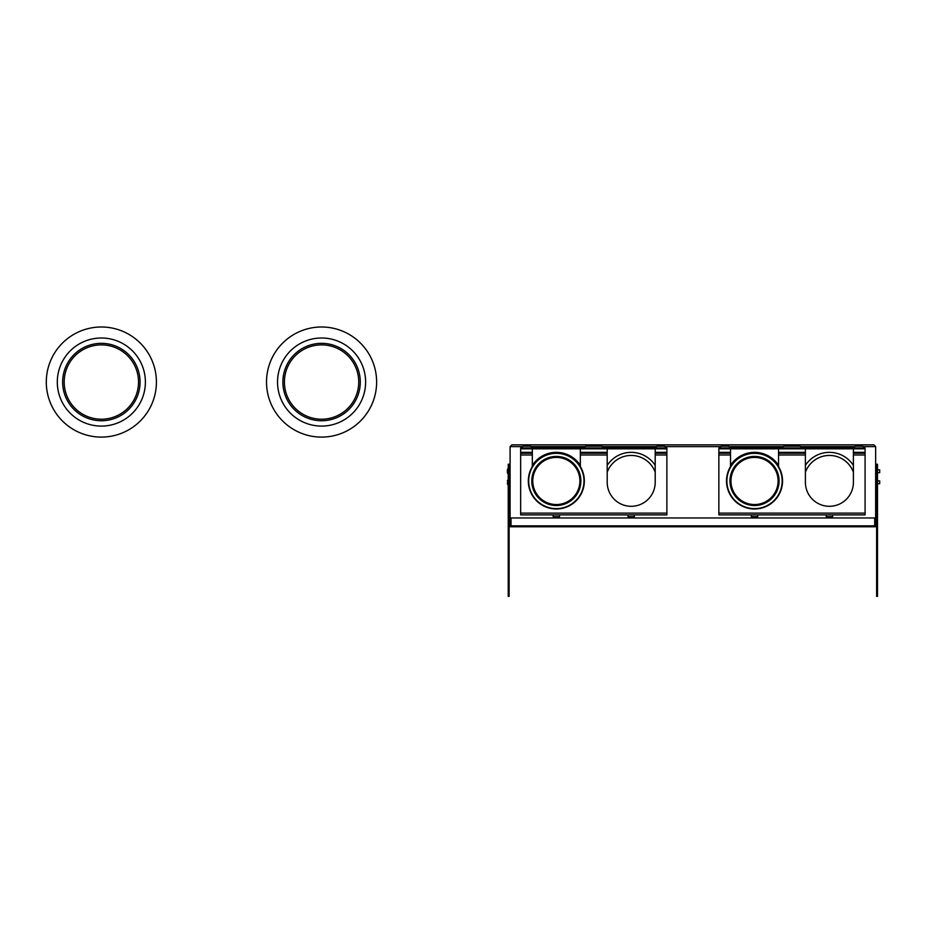 <?xml version="1.0" encoding="UTF-8"?>
<svg xmlns="http://www.w3.org/2000/svg" width="926" height="926" viewBox="0 0 926 926"><rect width="100%" height="100%" fill="white"/><g stroke="black" fill="none" stroke-linecap="round" stroke-linejoin="round"><path stroke-width="1.39" d="M145.394 382.044A44.043 44.043 0 0 1 101.351 426.087A44.043 44.043 0 0 1 57.308 382.044A44.043 44.043 0 0 1 101.351 338.002A44.043 44.043 0 0 1 145.394 382.044M140.069 382.044A38.707 38.707 0 0 0 101.351 343.338A38.707 38.707 0 0 0 62.644 382.044A38.707 38.707 0 0 0 101.351 420.751A38.707 38.707 0 0 0 140.069 382.044M138.53 382.044A37.167 37.167 0 0 0 101.351 344.877A37.167 37.167 0 0 0 64.183 382.044A37.167 37.167 0 0 0 101.351 419.212A37.167 37.167 0 0 0 138.53 382.044M365.62 382.044A44.043 44.043 0 0 1 321.577 426.087A44.043 44.043 0 0 1 277.534 382.044A44.043 44.043 0 0 1 321.577 338.002A44.043 44.043 0 0 1 365.62 382.044M360.283 382.044A38.707 38.707 0 0 0 321.577 343.338A38.707 38.707 0 0 0 282.87 382.044A38.707 38.707 0 0 0 321.577 420.751A38.707 38.707 0 0 0 360.283 382.044M358.744 382.044A37.167 37.167 0 0 0 321.577 344.877A37.167 37.167 0 0 0 284.409 382.044A37.167 37.167 0 0 0 321.577 419.212A37.167 37.167 0 0 0 358.744 382.044M321.577 437.095A55.051 55.051 0 0 0 376.627 382.044A55.051 55.051 0 0 0 321.577 326.994A55.051 55.051 0 0 0 266.514 382.044A55.051 55.051 0 0 0 321.577 437.095M277.65 385.297L277.754 386.443M277.754 377.634L277.65 378.792M365.504 378.792L365.4 377.634M365.4 386.443L365.504 385.297M101.351 437.095A55.051 55.051 0 0 0 156.413 382.044A55.051 55.051 0 0 0 101.351 326.994A55.051 55.051 0 0 0 46.3 382.044A55.051 55.051 0 0 0 101.351 437.095M57.435 385.297L57.528 386.443M57.528 377.634L57.435 378.792M145.278 378.792L145.174 377.634M145.174 386.443L145.278 385.297M730.961 480.976A23.567 23.567 0 0 0 754.528 504.543A23.567 23.567 0 0 0 778.095 480.976A23.567 23.567 0 0 0 754.528 457.409A23.567 23.567 0 0 0 730.961 480.976M730.348 480.976A24.18 24.18 0 0 0 754.528 505.156A24.18 24.18 0 0 0 778.708 480.976A24.18 24.18 0 0 0 754.528 456.796A24.18 24.18 0 0 0 730.348 480.976M726.516 480.976A28.011 28.011 0 0 0 754.528 508.987A28.011 28.011 0 0 0 782.539 480.976A28.011 28.011 0 0 0 754.528 452.964A28.011 28.011 0 0 0 726.516 480.976A28.011 28.011 0 0 1 754.528 452.964A28.011 28.011 0 0 1 782.539 480.976M532.763 480.976A23.567 23.567 0 0 0 556.329 504.543A23.567 23.567 0 0 0 579.896 480.976A23.567 23.567 0 0 0 556.329 457.409A23.567 23.567 0 0 0 532.763 480.976M532.149 480.976A24.18 24.18 0 0 0 556.329 505.156A24.18 24.18 0 0 0 580.509 480.976A24.18 24.18 0 0 0 556.329 456.796A24.18 24.18 0 0 0 532.149 480.976M528.318 480.976A28.011 28.011 0 0 0 556.329 508.987A28.011 28.011 0 0 0 584.341 480.976A28.011 28.011 0 0 0 556.329 452.964A28.011 28.011 0 0 0 528.318 480.976A28.011 28.011 0 0 1 556.329 452.964A28.011 28.011 0 0 1 584.341 480.976M507.355 472.688L507.355 469.876L508.119 474.147L507.355 472.688M507.355 483.696L508.119 479.436L508.119 485.155L507.355 483.708M875.741 472.688L875.741 469.876L876.505 474.147L875.741 472.688M875.741 483.696L876.505 479.436L876.505 485.155L875.741 483.708L876.621 485.155M876.621 490.664L877.501 490.664L877.501 464.239L876.621 464.239L876.621 517.97L875.649 517.97M877.501 490.664L877.501 495.074L876.621 495.074M877.501 495.074L877.501 499.484L876.621 499.484M877.501 499.484L877.501 503.906L876.621 503.906M877.501 503.906L877.501 508.316L876.621 508.316M877.501 508.316L877.501 512.726L876.621 512.726M877.501 512.726L877.501 517.148L876.621 517.148M877.501 517.148L877.501 521.558L876.621 521.558M877.501 521.558L877.501 525.968L876.621 525.968L876.621 596.367L877.501 596.367L877.501 593.728L876.621 593.728M877.501 524.174L876.621 524.174L876.621 525.968M877.501 525.968L877.501 530.378L876.621 530.378M877.501 530.378L877.501 534.8L876.621 534.8M877.501 534.8L877.501 539.21L876.621 539.21M877.501 539.21L877.501 543.62L876.621 543.62M877.501 543.62L877.501 548.03L876.621 548.03M877.501 548.03L877.501 552.452L876.621 552.452M877.501 552.452L877.501 556.862L876.621 556.862M877.501 556.862L877.501 561.272L876.621 561.272M877.501 561.272L877.501 565.693L876.621 565.693M877.501 565.693L877.501 570.103L876.621 570.103M877.501 570.103L877.501 574.514L876.621 574.514M877.501 574.514L877.501 593.728M876.621 468.417L876.505 474.135M877.501 472.688L879.7 472.688L879.7 469.876L877.501 469.876M877.501 483.708L879.7 483.708L879.7 480.883L877.501 480.883M508.235 490.664L509.115 490.664L509.115 464.239L508.235 464.239L508.235 596.367L509.115 596.367L509.115 593.728L508.235 593.728M509.115 490.664L509.115 495.074L508.235 495.074M509.115 495.074L509.115 499.484L508.235 499.484M509.115 499.484L509.115 503.906L508.235 503.906M509.115 503.906L509.115 508.316L508.235 508.316M509.115 508.316L509.115 512.726L508.235 512.726M509.115 512.726L509.115 517.148L508.235 517.148M509.115 517.148L509.115 517.97L510.087 517.97M509.115 521.558L508.235 521.558M508.235 524.174L509.115 524.174L509.115 525.968L508.235 525.968M509.115 525.968L509.115 530.378L508.235 530.378M509.115 530.378L509.115 534.8L508.235 534.8M509.115 534.8L509.115 539.21L508.235 539.21M509.115 539.21L509.115 543.62L508.235 543.62M509.115 543.62L509.115 548.03L508.235 548.03M509.115 548.03L509.115 552.452L508.235 552.452M509.115 552.452L509.115 556.862L508.235 556.862M509.115 556.862L509.115 561.272L508.235 561.272M509.115 561.272L509.115 565.693L508.235 565.693M509.115 565.693L509.115 570.103L508.235 570.103M509.115 570.103L509.115 574.514L508.235 574.514M509.115 574.514L509.115 593.728M508.235 468.417L508.119 474.135M522.577 446.621L510.087 446.621L510.087 525.899L511.025 525.899M607.201 448.821L607.201 482.423A24.007 24.007 0 0 0 631.208 506.302A24.007 24.007 0 0 0 655.203 482.423L655.203 454.99L666.882 454.99L666.882 448.821L520.655 448.821L520.655 447.941L520.655 454.99L532.323 454.99L532.323 466.53M874.7 525.899L875.649 525.899L875.649 446.621L873.889 444.862L511.846 444.862L510.087 446.621L511.846 444.862M511.025 525.852L511.025 517.97L874.7 517.97L874.7 526.778L511.025 526.778L511.025 525.852L874.7 525.852M510.967 525.899A0.926 0.926 0 0 1 510.018 526.778A0.926 0.926 0 0 1 509.115 525.852L509.115 517.97M874.769 525.899A0.926 0.926 0 0 0 875.718 526.778A0.926 0.926 0 0 0 876.621 525.852L876.621 517.97M863.159 446.621L875.649 446.621L873.889 444.862M805.4 448.821L805.4 482.423A24.007 24.007 0 0 0 829.407 506.302A24.007 24.007 0 0 0 853.402 482.423L853.402 454.99L865.081 454.99L865.081 447.941L718.854 447.941L718.854 454.99L730.521 454.99L730.521 466.53M865.081 454.99L865.081 514.891L718.854 514.891L718.854 454.99M730.521 448.821L730.521 454.99M730.521 465.373A28.625 28.625 0 0 1 778.534 465.373M805.4 465.373A28.625 28.625 0 0 1 853.402 465.373M805.4 472.237A25.546 25.546 0 0 1 853.402 472.237M865.081 448.821L718.854 448.821M863.761 447.941A1.759 1.759 0 0 0 861.99 446.182L855.832 446.182A1.759 1.759 0 0 0 854.061 447.941M729.862 447.941A1.759 1.759 0 0 0 728.102 446.182L721.933 446.182A1.759 1.759 0 0 0 720.173 447.941M801.21 447.941A1.759 1.759 0 0 0 799.451 446.182L784.472 446.182A1.759 1.759 0 0 0 782.713 447.941M832.578 514.891L832.578 516.65L826.235 516.65A6.146 6.146 0 0 0 827.196 517.125L827.196 517.113A6.146 6.146 0 0 0 829.14 517.518L829.14 517.113A5.741 5.741 0 0 0 829.661 517.113L829.661 517.518A6.146 6.146 0 0 0 831.606 517.113L831.606 517.125A6.146 6.146 0 0 0 832.578 516.65M826.235 514.891L826.235 516.65M757.7 514.891L757.7 516.65L751.356 516.65A6.146 6.146 0 0 0 752.329 517.125L752.329 517.113A6.146 6.146 0 0 0 754.262 517.518L754.262 517.113A5.741 5.741 0 0 0 754.794 517.113L754.794 517.518A6.146 6.146 0 0 0 756.727 517.113L756.727 517.125A6.146 6.146 0 0 0 757.7 516.65M751.356 514.891L751.356 516.65M778.534 466.53L778.534 448.821M730.521 453.231L718.854 453.231M805.4 453.231L778.534 453.231M853.402 454.99L853.402 448.821M865.081 453.231L853.402 453.231M520.655 513.131L520.655 514.891L666.882 514.891L666.882 513.131L520.655 513.131L520.655 454.99M634.379 514.891L634.379 516.65L628.036 516.65A6.146 6.146 0 0 0 628.997 517.125L628.997 517.113A6.146 6.146 0 0 0 630.942 517.518L630.942 517.113A5.741 5.741 0 0 0 631.463 517.113L631.463 517.518A6.146 6.146 0 0 0 633.407 517.113L633.407 517.125A6.146 6.146 0 0 0 634.379 516.65M628.036 514.891L628.036 516.65M559.501 514.891L559.501 516.65L553.158 516.65A6.146 6.146 0 0 0 554.13 517.125L554.13 517.113A6.146 6.146 0 0 0 556.063 517.518L556.063 517.113A5.741 5.741 0 0 0 556.595 517.113L556.595 517.518A6.146 6.146 0 0 0 558.528 517.113L558.528 517.125A6.146 6.146 0 0 0 559.501 516.65M553.158 514.891L553.158 516.65M666.882 448.821L666.882 447.941L525.054 447.941L525.054 448.821M666.882 454.99L666.882 513.131M655.203 454.99L655.203 448.821M666.882 453.231L655.203 453.231M532.323 465.373A28.625 28.625 0 0 1 580.336 465.373M607.201 465.373A28.625 28.625 0 0 1 655.203 465.373M607.201 472.237A25.546 25.546 0 0 1 655.203 472.237M580.336 466.53L580.336 448.821M607.201 453.231L580.336 453.231M520.655 447.941L525.054 447.941M665.562 447.941A1.759 1.759 0 0 0 663.792 446.182L657.634 446.182A1.759 1.759 0 0 0 655.874 447.941M531.663 447.941A1.759 1.759 0 0 0 529.904 446.182L523.734 446.182A1.759 1.759 0 0 0 521.975 447.941M603.011 447.941A1.759 1.759 0 0 0 601.252 446.182L586.274 446.182A1.759 1.759 0 0 0 584.514 447.941M532.323 448.821L532.323 454.99M532.323 453.231L520.655 453.231M729.977 480.976A24.551 24.551 0 0 0 754.528 505.527A24.551 24.551 0 0 0 779.079 480.976A24.551 24.551 0 0 0 754.528 456.425A24.551 24.551 0 0 0 729.977 480.976M726.887 480.976A27.641 27.641 0 0 0 754.528 508.617A27.641 27.641 0 0 0 782.169 480.976A27.641 27.641 0 0 0 754.528 453.335A27.641 27.641 0 0 0 726.887 480.976M531.779 480.976A24.551 24.551 0 0 0 556.329 505.527A24.551 24.551 0 0 0 580.88 480.976A24.551 24.551 0 0 0 556.329 456.425A24.551 24.551 0 0 0 531.779 480.976M528.688 480.976A27.641 27.641 0 0 0 556.329 508.617A27.641 27.641 0 0 0 583.97 480.976A27.641 27.641 0 0 0 556.329 453.335A27.641 27.641 0 0 0 528.688 480.976M877.501 466.878L876.621 466.878M877.501 488.222L876.621 488.222M877.501 488.592L876.621 488.592M877.501 492.458L876.621 492.458M877.501 492.829L876.621 492.829M877.501 492.91L876.621 492.91M877.501 493.28L876.621 493.28M877.501 496.868L876.621 496.868M877.501 497.25L876.621 497.25M877.501 497.32L876.621 497.32M877.501 497.69L876.621 497.69M877.501 501.29L876.621 501.29M877.501 501.66L876.621 501.66M877.501 501.73L876.621 501.73M877.501 502.1L876.621 502.1M877.501 505.7L876.621 505.7M877.501 506.071L876.621 506.071M877.501 506.14L876.621 506.14M877.501 506.522L876.621 506.522M877.501 510.11L876.621 510.11M877.501 510.492L876.621 510.492M877.501 510.562L876.621 510.562M877.501 510.932L876.621 510.932M877.501 514.532L876.621 514.532M877.501 514.902L876.621 514.902M877.501 514.972L876.621 514.972M877.501 515.342L876.621 515.342M877.501 518.942L876.621 518.942M877.501 519.312L876.621 519.312M877.501 519.382L876.621 519.382M877.501 519.764L876.621 519.764M877.501 523.352L876.621 523.352M877.501 523.722L876.621 523.722M877.501 523.803L876.621 523.803M877.501 527.762L876.621 527.762M877.501 528.144L876.621 528.144M877.501 528.214L876.621 528.214M877.501 528.584L876.621 528.584M877.501 532.184L876.621 532.184M877.501 532.554L876.621 532.554M877.501 532.624L876.621 532.624M877.501 532.994L876.621 532.994M877.501 536.594L876.621 536.594M877.501 536.964L876.621 536.964M877.501 537.034L876.621 537.034M877.501 537.416L876.621 537.416M877.501 541.004L876.621 541.004M877.501 541.374L876.621 541.374M877.501 541.455L876.621 541.455M877.501 541.826L876.621 541.826M877.501 545.414L876.621 545.414M877.501 545.796L876.621 545.796M877.501 545.865L876.621 545.865M877.501 546.236L876.621 546.236M877.501 549.836L876.621 549.836M877.501 550.206L876.621 550.206M877.501 550.275L876.621 550.275M877.501 550.646L876.621 550.646M877.501 554.246L876.621 554.246M877.501 554.616L876.621 554.616M877.501 554.686L876.621 554.686M877.501 555.068L876.621 555.068M877.501 558.656L876.621 558.656M877.501 559.038L876.621 559.038M877.501 559.107L876.621 559.107M877.501 559.478L876.621 559.478M877.501 563.077L876.621 563.077M877.501 563.448L876.621 563.448M877.501 563.517L876.621 563.517M877.501 563.888L876.621 563.888M877.501 567.488L876.621 567.488M877.501 567.858L876.621 567.858M877.501 567.927L876.621 567.927M877.501 568.298L876.621 568.298M877.501 571.898L876.621 571.898M877.501 572.268L876.621 572.268M877.501 572.337L876.621 572.337M877.501 572.719L876.621 572.719M877.501 576.585L876.621 576.585M877.501 576.956L876.621 576.956M509.115 466.878L508.235 466.878M509.115 488.222L508.235 488.222M509.115 488.592L508.235 488.592M509.115 492.458L508.235 492.458M509.115 492.829L508.235 492.829M509.115 492.91L508.235 492.91M509.115 493.28L508.235 493.28M509.115 496.868L508.235 496.868M509.115 497.25L508.235 497.25M509.115 497.32L508.235 497.32M509.115 497.69L508.235 497.69M509.115 501.29L508.235 501.29M509.115 501.66L508.235 501.66M509.115 501.73L508.235 501.73M509.115 502.1L508.235 502.1M509.115 505.7L508.235 505.7M509.115 506.071L508.235 506.071M509.115 506.14L508.235 506.14M509.115 506.522L508.235 506.522M509.115 510.11L508.235 510.11M509.115 510.492L508.235 510.492M509.115 510.562L508.235 510.562M509.115 510.932L508.235 510.932M509.115 514.532L508.235 514.532M509.115 514.902L508.235 514.902M509.115 514.972L508.235 514.972M509.115 515.342L508.235 515.342M509.115 518.942L508.235 518.942M509.115 519.312L508.235 519.312M509.115 519.382L508.235 519.382M509.115 519.764L508.235 519.764M509.115 523.352L508.235 523.352M509.115 523.722L508.235 523.722M509.115 523.803L508.235 523.803M509.115 527.762L508.235 527.762M509.115 528.144L508.235 528.144M509.115 528.214L508.235 528.214M509.115 528.584L508.235 528.584M509.115 532.184L508.235 532.184M509.115 532.554L508.235 532.554M509.115 532.624L508.235 532.624M509.115 532.994L508.235 532.994M509.115 536.594L508.235 536.594M509.115 536.964L508.235 536.964M509.115 537.034L508.235 537.034M509.115 537.416L508.235 537.416M509.115 541.004L508.235 541.004M509.115 541.374L508.235 541.374M509.115 541.455L508.235 541.455M509.115 541.826L508.235 541.826M509.115 545.414L508.235 545.414M509.115 545.796L508.235 545.796M509.115 545.865L508.235 545.865M509.115 546.236L508.235 546.236M509.115 549.836L508.235 549.836M509.115 550.206L508.235 550.206M509.115 550.275L508.235 550.275M509.115 550.646L508.235 550.646M509.115 554.246L508.235 554.246M509.115 554.616L508.235 554.616M509.115 554.686L508.235 554.686M509.115 555.068L508.235 555.068M509.115 558.656L508.235 558.656M509.115 559.038L508.235 559.038M509.115 559.107L508.235 559.107M509.115 559.478L508.235 559.478M509.115 563.077L508.235 563.077M509.115 563.448L508.235 563.448M509.115 563.517L508.235 563.517M509.115 563.888L508.235 563.888M509.115 567.488L508.235 567.488M509.115 567.858L508.235 567.858M509.115 567.927L508.235 567.927M509.115 568.298L508.235 568.298M509.115 571.898L508.235 571.898M509.115 572.268L508.235 572.268M509.115 572.337L508.235 572.337M509.115 572.719L508.235 572.719M509.115 576.585L508.235 576.585M509.115 576.956L508.235 576.956M854.663 446.621L800.62 446.621M783.315 446.621L729.271 446.621M720.764 446.621L664.961 446.621M656.465 446.621L602.421 446.621M585.116 446.621L531.073 446.621M730.521 452.339L718.854 452.339M865.081 513.131L718.854 513.131M778.534 454.99L805.4 454.99M805.4 452.339L778.534 452.339M865.081 452.339L853.402 452.339M860.671 448.821L860.671 447.941M723.252 447.941L723.252 448.821M666.882 452.339L655.203 452.339M580.336 454.99L607.201 454.99M662.472 448.821L662.472 447.941M532.323 452.339L520.655 452.339M607.201 452.339L580.336 452.339M508.119 468.417L507.355 469.876L508.119 468.417M876.505 468.417L875.741 469.876L876.505 468.417M876.621 479.436L875.741 480.883M510.087 472.688L509.115 472.688M508.235 479.436L507.355 480.883M510.087 469.876L509.115 469.876M510.087 483.708L509.115 483.708M510.087 480.883L509.115 480.883"/></g></svg>

